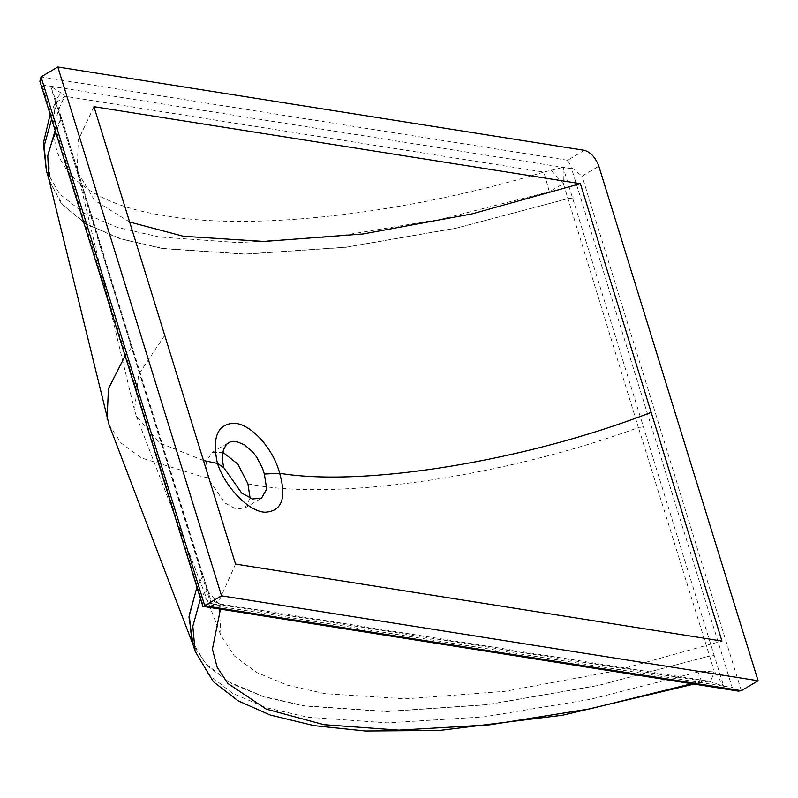 <?xml version="1.0" encoding="UTF-8"?>
<svg xmlns="http://www.w3.org/2000/svg" width="798" height="798" viewBox="0 0 798 798"><rect width="100%" height="100%" fill="white"/><g stroke="black" fill="none" stroke-linecap="round" stroke-linejoin="round"><path stroke-width="0.6" stroke-dasharray="3.99 2.99" d="M584.365 150.313L567.607 160.248L571.996 167.919L582.061 176.129L598.819 166.193M55.152 130.533L61.286 118.423L48.518 151.74L49.955 182.413L63.222 205.465L87.291 224.487L121.087 238.881L162.912 248.447L245.245 254.043L345.873 247.21L456.725 228.029L567.996 198.622L456.675 228.088L345.734 247.34L245.026 254.193L162.652 248.597L119.6 238.652L85.177 223.53L61.227 203.53L48.878 179.291M250.093 498.171L244.787 508.067L235.759 508.905L224.817 502.92L207.4 477.653L206.183 462.002L211.899 452.576L222.842 452.257M207.35 477.513L202.582 476.755L141.416 457.972L121.106 443.05L109.077 424.835M124.987 356.127L131.6 347.359L55.311 98.004L56.658 103.491L54.324 113.406L51.631 119.141M551.538 170.682L563.368 183.68L563.079 167.321L543.847 172.079L549.343 191.749L563.368 183.68L638.43 427.568C505.972 476.177 338.99 500.905 252.737 484.695L247.969 483.937M164.737 335.379L138.662 374.392L134.523 410.182L136.318 415.958L159.839 443L203.47 460.506M93.945 106.683L78.184 140.328L77.296 171.43L94.493 200.308L129.655 222.034M196.737 587.917L202.862 575.817L196.757 587.966M191.72 640.395L205.136 663.238L229.226 682.071L262.901 696.345L304.497 705.831L386.831 711.427L487.458 704.604L598.3 685.422L709.572 656.016L598.251 685.482L487.319 704.724L386.611 711.587L304.238 705.991L264.288 697.013L231.54 683.647L207.46 666.071L193.066 644.734M235.53 564.076L218.852 601.552L220.986 635.577L234.233 655.866L256.737 672.544L287.489 685.203L325.035 693.662L405.574 698.849L504.685 691.347L613.652 671.268L721.961 641.053M200.298 599.408L202.981 593.672L207.49 590.759L209.096 594.789L211.231 605.074L219.49 603.777L709.083 681.263L723.686 686.18L714.2 670.948L698.011 672.016L701.362 680.923L709.621 681.352C710.928 680.983 712.464 677.522 714.2 670.948L709.572 656.016L714.18 655.457L563.079 167.321L571.627 168.677L732.235 687.527L723.686 686.18L714.18 655.457M219.48 603.777L218.163 603.488L207.49 590.759L203.001 575.099L209.096 594.789C209.066 597.702 212.088 600.605 218.163 603.488L222.373 605.113L220.448 609.143M202.991 575.099L131.919 346.352L131.6 347.359L202.862 575.817L201.714 574.351L211.231 605.074L202.682 603.727L202.283 605.832M738.369 691.108L732.235 687.527M571.996 167.919L571.627 168.677M202.682 603.727L42.065 84.867L39.9 81.256M50.154 114.383L55.032 103.441L64.857 96.269L543.847 172.079C407.409 213.545 254.153 231.33 166.513 215.869C74.613 202.921 33.326 154.343 64.857 96.269L61.247 93.087L55.631 99.61L61.286 118.423L60.129 116.947L201.714 574.351M61.247 93.087L50.623 86.224L55.631 99.62L54.324 113.406M709.083 681.263L701.462 681.901L701.362 680.923L222.373 605.113C213.066 605.921 206.602 602.111 202.981 593.672M42.065 84.867L50.623 86.224L60.129 116.947M741.342 690.689L582.061 176.129M643.657 426.79L638.43 427.568L709.572 656.016M698.011 672.016L590.43 699.317L483.967 716.883L387.429 722.868L308.038 717.272L266.143 707.686L232.348 693.263L208.308 674.26L195.081 651.238M691.756 683.726L701.362 680.923M46.414 170.981L59.641 193.994L83.68 213.006L117.476 227.43L159.381 237.006L238.762 242.612L335.31 236.617L441.773 219.051L549.343 191.749M567.607 160.248L41.057 76.917M723.686 686.18L211.231 605.074M61.406 117.695L131.919 346.352L130.643 345.594M50.623 86.224L563.079 167.321M572.585 198.054L567.996 198.622M134.523 410.182L77.296 171.43M136.318 415.958L220.986 635.577M48.538 177.844L49.955 182.413M211.899 452.566L228.667 442.631M244.796 508.067L261.564 498.132M701.462 681.901L694.011 684.086"/><path stroke-width="1.2" d="M758.1 680.764L598.819 166.193C595.508 157.475 590.69 152.179 584.365 150.313L57.815 66.982L221.525 595.837L758.1 680.764L741.342 690.689L738.369 691.108L202.892 606.36L204.767 605.772L741.342 690.689M109.077 424.835L48.868 179.291L47.77 155.75L55.152 130.533M222.842 452.257L237.804 464.067L247.929 483.788L250.093 498.171M107.112 418.601L108.438 388.656L124.987 356.127M93.945 106.683L235.53 564.076L721.961 641.053L580.375 183.67L93.945 106.683M203.47 460.506L217.425 463.429C211.849 437.354 217.485 423.957 234.353 423.239C250.941 424.047 273.285 448.306 279.659 473.274C364.127 487.408 526.949 460.715 651.168 412.357M129.655 222.034L183.45 236.278L263.988 241.455L363.1 233.954L472.067 213.874L580.375 183.67M57.815 66.982L41.057 76.917L204.767 605.772L221.525 595.837M196.757 587.966L189.276 614.879L191.72 640.395M193.066 644.734L188.956 616.914L196.737 587.917M264.377 474.042L279.659 473.274C286.741 498.451 281.794 511.428 264.816 512.226C248.358 511.338 225.445 487.418 217.425 463.429L223.759 467.608L241.684 493.064L252.577 498.979L261.564 498.132L266.692 489.084L264.367 474.052L262.482 468.157L256.637 457.064L252.926 452.207L244.567 444.835L236.188 441.414L232.098 441.394L229.086 442.401L226.343 444.536L223.52 449.613L222.552 454.281L222.692 461.892L223.739 467.618M41.057 76.917L39.9 81.256L202.892 606.36M694.011 684.086L562.65 715.217L439.598 730.459L365.434 731.018L314.023 725.651L270.362 715.068L238.083 700.814L213.315 681.692L195.081 651.238L192.817 626.3L200.298 599.408M220.448 609.143L212.418 649.143L217.136 667.208L227.839 683.447L266.323 709.163L324.028 724.714L398.82 730.13L489.583 724.863L589.872 708.873L691.756 683.726M51.631 119.141L44.149 146.044L46.414 170.981L48.538 177.844M192.587 643.517L108.957 424.516M195.081 651.238L191.54 639.806M46.414 170.981L43.361 143.191L50.154 114.383"/></g></svg>

